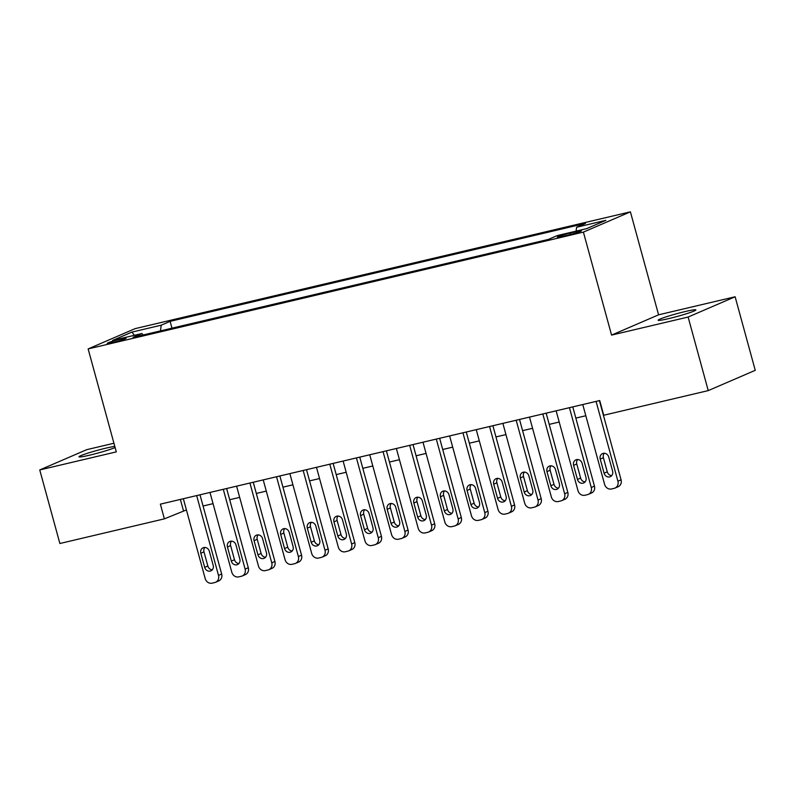 <?xml version="1.0" encoding="UTF-8"?>
<svg xmlns="http://www.w3.org/2000/svg" width="795" height="795" viewBox="0 0 795 795"><rect width="100%" height="100%" fill="white"/><g stroke="black" fill="none" stroke-linecap="round" stroke-linejoin="round"><path stroke-width="1.19" d="M114.798 446.402A19.567 1.381 -15.3 0 0 105.993 448.132A19.567 1.381 -15.3 0 0 78.993 456.807A19.567 1.381 -15.3 0 0 89.736 455.147A19.567 1.381 -15.3 0 0 115.116 447.535M668.883 318.576A19.567 1.381 -15.3 0 0 695.883 309.901A19.567 1.381 -15.3 0 0 685.141 311.56A19.567 1.381 -15.3 0 0 658.131 320.236A19.567 1.381 -15.3 0 0 668.883 318.576M112.612 342.516A9.788 0.696 -15.3 0 0 126.117 338.183A9.788 0.696 -15.3 0 0 120.741 339.008A9.788 0.696 -15.3 0 0 107.236 343.351A9.788 0.696 -15.3 0 0 112.612 342.516M113.943 443.252L86.754 449.662L39.75 469.944L59.873 543.502L164.386 518.857L186.418 509.933M630.405 211.838L135.13 328.633L88.136 348.916L583.401 232.12L630.405 211.838L658.578 314.82L611.574 335.102L688.122 317.046L735.127 296.764L658.578 314.82M735.127 296.764L755.25 370.321L708.246 390.603L688.122 317.046M708.246 390.603L603.733 415.248L599.708 400.541L160.361 504.149L164.386 518.857M576.206 231.633L570.343 233.014A9.48 0.676 -15.3 0 0 557.265 237.208A9.48 0.676 -15.3 0 0 562.472 236.413L568.326 235.032A9.48 0.676 -15.3 0 0 581.413 230.828A9.48 0.676 -15.3 0 0 576.206 231.633L576.524 232.786M143.17 334.963L141.917 333.522L133.023 337.358L548.411 239.404L557.305 235.568L586.591 228.652L605.899 220.324L576.614 227.231L585.508 223.395L170.12 321.349L161.226 325.185L160.471 330.889M141.917 333.522L112.632 340.429L131.94 332.091L161.226 325.185M39.75 469.944L116.299 451.888L88.136 348.916M611.574 335.102L583.401 232.12M203.063 506.008L213.04 503.652M229.685 499.727L239.673 497.372M256.318 493.447L266.295 491.091M282.941 487.166L292.918 484.821M309.573 480.886L319.55 478.54M336.196 474.615L346.173 472.26M362.828 468.334L372.805 465.979M389.451 462.054L399.428 459.699M416.083 455.774L426.06 453.418M442.706 449.493L452.683 447.138M469.338 443.213L479.315 440.867M495.961 436.932L505.938 434.587M522.593 430.661L532.57 428.306M549.216 424.381L559.193 422.026M575.848 418.1L585.826 415.745M180.376 499.429L183.436 510.638M576.097 231.136L576.614 227.231M171.988 328.166L170.12 321.349M131.94 332.091L134.395 335.291M596.071 401.396L617.904 481.204A6.112 5.456 -113.3 0 1 615.002 488.08A6.112 5.456 -113.3 0 1 614.187 488.349L611.524 488.975A6.112 5.456 -113.3 0 1 604.588 484.344L582.755 404.536M615.002 488.08L618.172 486.709A6.112 5.456 66.7 0 0 621.074 479.832L599.41 400.61M612.607 471.177A4.889 4.363 66.7 0 1 610.292 476.672A4.889 4.363 66.7 0 1 604.091 473.184L600.225 459.063A4.889 4.363 66.7 0 1 602.55 453.567A4.889 4.363 66.7 0 1 608.741 457.055L612.607 471.177M611.713 475.619A4.889 4.363 66.7 0 1 607.261 471.823L603.405 457.691A4.889 4.363 66.7 0 1 604.289 453.249M569.439 407.676L591.271 487.484A6.112 5.456 -113.3 0 1 588.37 494.361A6.112 5.456 -113.3 0 1 587.565 494.629L584.901 495.255A6.112 5.456 -113.3 0 1 577.965 490.624L556.132 410.816M588.37 494.361L591.55 492.989A6.112 5.456 66.7 0 0 594.451 486.113L572.778 406.891M585.985 477.457A4.889 4.363 66.7 0 1 583.659 482.953A4.889 4.363 66.7 0 1 577.458 479.465L573.593 465.343A4.889 4.363 66.7 0 1 575.918 459.848A4.889 4.363 66.7 0 1 582.119 463.336L585.985 477.457M585.09 481.899A4.889 4.363 66.7 0 1 580.638 478.093L576.773 463.972A4.889 4.363 66.7 0 1 577.667 459.53M542.816 413.957L564.649 493.765A6.112 5.456 -113.3 0 1 561.747 500.631A6.112 5.456 -113.3 0 1 560.932 500.91L558.269 501.536A6.112 5.456 -113.3 0 1 551.332 496.905L529.5 417.097M561.747 500.631L564.917 499.27A6.112 5.456 66.7 0 0 567.829 492.393L546.155 413.171M559.352 483.738A4.889 4.363 66.7 0 1 557.037 489.233A4.889 4.363 66.7 0 1 550.836 485.745L546.97 471.624A4.889 4.363 66.7 0 1 549.295 466.128A4.889 4.363 66.7 0 1 555.486 469.616L559.352 483.738M558.458 488.18A4.889 4.363 66.7 0 1 554.006 484.374L550.15 470.252A4.889 4.363 66.7 0 1 551.034 465.81M516.184 420.237L538.016 500.045A6.112 5.456 -113.3 0 1 535.115 506.912A6.112 5.456 -113.3 0 1 534.31 507.18L531.646 507.816A6.112 5.456 -113.3 0 1 524.71 503.185L502.877 423.377M535.115 506.912L538.294 505.541A6.112 5.456 66.7 0 0 541.196 498.674L519.523 419.452M532.73 490.018A4.889 4.363 66.7 0 1 530.404 495.514A4.889 4.363 66.7 0 1 524.203 492.026L520.347 477.904A4.889 4.363 66.7 0 1 522.663 472.409A4.889 4.363 66.7 0 1 528.864 475.897L532.73 490.018M531.835 494.46A4.889 4.363 66.7 0 1 527.383 490.654L523.517 476.533A4.889 4.363 66.7 0 1 524.412 472.091M489.561 426.517L511.394 506.326A6.112 5.456 -113.3 0 1 508.492 513.192A6.112 5.456 -113.3 0 1 507.677 513.461L505.014 514.087A6.112 5.456 -113.3 0 1 498.077 509.466L476.245 429.658M508.492 513.192L511.672 511.821A6.112 5.456 66.7 0 0 514.574 504.954L492.9 425.732M506.097 496.299A4.889 4.363 66.7 0 1 503.782 501.794A4.889 4.363 66.7 0 1 497.581 498.306L493.715 484.185A4.889 4.363 66.7 0 1 496.04 478.689A4.889 4.363 66.7 0 1 502.231 482.177L506.097 496.299M505.203 500.741A4.889 4.363 66.7 0 1 500.751 496.935L496.895 482.813A4.889 4.363 66.7 0 1 497.779 478.371M462.928 432.798L484.771 512.606A6.112 5.456 -113.3 0 1 481.859 519.473A6.112 5.456 -113.3 0 1 481.055 519.741L478.391 520.367A6.112 5.456 -113.3 0 1 471.455 515.746L449.622 435.928M481.859 519.473L485.039 518.101A6.112 5.456 66.7 0 0 487.941 511.235L466.267 432.003M479.474 502.579A4.889 4.363 66.7 0 1 477.149 508.075A4.889 4.363 66.7 0 1 470.948 504.587L467.092 490.465A4.889 4.363 66.7 0 1 469.408 484.96A4.889 4.363 66.7 0 1 475.609 488.448L479.474 502.579M478.58 507.021A4.889 4.363 66.7 0 1 474.128 503.215L470.262 489.094A4.889 4.363 66.7 0 1 471.157 484.642M436.306 439.069L458.139 518.877A6.112 5.456 -113.3 0 1 455.237 525.753A6.112 5.456 -113.3 0 1 454.422 526.022L451.759 526.648A6.112 5.456 -113.3 0 1 444.822 522.017L422.99 442.209M455.237 525.753L458.417 524.382A6.112 5.456 66.7 0 0 461.319 517.515L439.645 438.284M452.842 508.85A4.889 4.363 66.7 0 1 450.526 514.355A4.889 4.363 66.7 0 1 444.326 510.867L440.46 496.736A4.889 4.363 66.7 0 1 442.785 491.24A4.889 4.363 66.7 0 1 448.986 494.728L452.842 508.85M451.948 513.302A4.889 4.363 66.7 0 1 447.496 509.496L443.64 495.374A4.889 4.363 66.7 0 1 444.534 490.922M409.683 445.349L431.516 525.157A6.112 5.456 -113.3 0 1 428.614 532.034A6.112 5.456 -113.3 0 1 427.799 532.302L425.136 532.928A6.112 5.456 -113.3 0 1 418.2 528.297L396.367 448.489M428.614 532.034L431.784 530.663A6.112 5.456 66.7 0 0 434.686 523.786L413.012 444.564M426.219 515.13A4.889 4.363 66.7 0 1 423.894 520.626A4.889 4.363 66.7 0 1 417.693 517.138L413.837 503.016A4.889 4.363 66.7 0 1 416.153 497.521A4.889 4.363 66.7 0 1 422.354 501.009L426.219 515.13M425.325 519.572A4.889 4.363 66.7 0 1 420.873 515.776L417.007 501.645A4.889 4.363 66.7 0 1 417.902 497.203M383.051 451.63L404.884 531.438A6.112 5.456 -113.3 0 1 401.982 538.314A6.112 5.456 -113.3 0 1 401.167 538.583L398.504 539.209A6.112 5.456 -113.3 0 1 391.567 534.578L369.735 454.77M401.982 538.314L405.162 536.943A6.112 5.456 66.7 0 0 408.064 530.066L386.39 450.845M399.587 521.411A4.889 4.363 66.7 0 1 397.271 526.906A4.889 4.363 66.7 0 1 391.07 523.418L387.205 509.297A4.889 4.363 66.7 0 1 389.53 503.801A4.889 4.363 66.7 0 1 395.731 507.29L399.587 521.411M398.702 525.853A4.889 4.363 66.7 0 1 394.25 522.047L390.385 507.925A4.889 4.363 66.7 0 1 391.279 503.483M356.428 457.91L378.261 537.718A6.112 5.456 -113.3 0 1 375.359 544.585A6.112 5.456 -113.3 0 1 374.544 544.863L371.881 545.489A6.112 5.456 -113.3 0 1 364.945 540.858L343.112 461.05M375.359 544.585L378.529 543.223A6.112 5.456 66.7 0 0 381.431 536.347L359.757 457.125M372.964 527.691A4.889 4.363 66.7 0 1 370.639 533.187A4.889 4.363 66.7 0 1 364.438 529.699L360.582 515.577A4.889 4.363 66.7 0 1 362.898 510.082A4.889 4.363 66.7 0 1 369.099 513.57L372.964 527.691M372.07 532.133A4.889 4.363 66.7 0 1 367.618 528.327L363.752 514.206A4.889 4.363 66.7 0 1 364.647 509.764M329.796 464.191L351.628 543.999A6.112 5.456 -113.3 0 1 348.727 550.865A6.112 5.456 -113.3 0 1 347.912 551.134L345.249 551.77A6.112 5.456 -113.3 0 1 338.312 547.139L316.48 467.331M348.727 550.865L351.907 549.494A6.112 5.456 66.7 0 0 354.809 542.627L333.135 463.406M346.332 533.972A4.889 4.363 66.7 0 1 344.016 539.467A4.889 4.363 66.7 0 1 337.815 535.979L333.95 521.858A4.889 4.363 66.7 0 1 336.275 516.362A4.889 4.363 66.7 0 1 342.476 519.851L346.332 533.972M345.447 538.414A4.889 4.363 66.7 0 1 340.995 534.608L337.13 520.486A4.889 4.363 66.7 0 1 338.024 516.044M303.173 470.471L325.006 550.279A6.112 5.456 -113.3 0 1 322.104 557.146A6.112 5.456 -113.3 0 1 321.289 557.414L318.626 558.04A6.112 5.456 -113.3 0 1 311.69 553.419L289.857 473.611M322.104 557.146L325.274 555.775A6.112 5.456 66.7 0 0 328.176 548.908L306.502 469.686M319.709 540.252A4.889 4.363 66.7 0 1 317.384 545.748A4.889 4.363 66.7 0 1 311.193 542.26L307.327 528.138A4.889 4.363 66.7 0 1 309.643 522.643A4.889 4.363 66.7 0 1 315.844 526.131L319.709 540.252M318.815 544.694A4.889 4.363 66.7 0 1 314.363 540.888L310.497 526.767A4.889 4.363 66.7 0 1 311.392 522.325M276.541 476.752L298.373 556.56A6.112 5.456 -113.3 0 1 295.472 563.426A6.112 5.456 -113.3 0 1 294.657 563.695L291.994 564.321A6.112 5.456 -113.3 0 1 285.057 559.7L263.224 479.882M295.472 563.426L298.652 562.055A6.112 5.456 66.7 0 0 301.553 555.188L279.88 475.957M293.077 546.533A4.889 4.363 66.7 0 1 290.761 552.028A4.889 4.363 66.7 0 1 284.56 548.54L280.695 534.419A4.889 4.363 66.7 0 1 283.02 528.913A4.889 4.363 66.7 0 1 289.221 532.402L293.077 546.533M292.192 550.975A4.889 4.363 66.7 0 1 287.74 547.169L283.875 533.048A4.889 4.363 66.7 0 1 284.769 528.605M249.918 483.022L271.751 562.83A6.112 5.456 -113.3 0 1 268.849 569.707A6.112 5.456 -113.3 0 1 268.034 569.975L265.371 570.601A6.112 5.456 -113.3 0 1 258.435 565.97L236.602 486.162M268.849 569.707L272.019 568.336A6.112 5.456 66.7 0 0 274.921 561.469L253.247 482.237M266.454 552.803A4.889 4.363 66.7 0 1 264.129 558.309A4.889 4.363 66.7 0 1 257.938 554.821L254.072 540.689A4.889 4.363 66.7 0 1 256.387 535.194A4.889 4.363 66.7 0 1 262.589 538.682L266.454 552.803M265.56 557.255A4.889 4.363 66.7 0 1 261.108 553.449L257.242 539.328A4.889 4.363 66.7 0 1 258.137 534.876M223.286 489.303L245.118 569.111A6.112 5.456 -113.3 0 1 242.217 575.987A6.112 5.456 -113.3 0 1 241.402 576.256L238.739 576.882A6.112 5.456 -113.3 0 1 231.812 572.251L209.979 492.443M242.217 575.987L245.397 574.616A6.112 5.456 66.7 0 0 248.298 567.739L226.625 488.518M239.832 559.084A4.889 4.363 66.7 0 1 237.506 564.579A4.889 4.363 66.7 0 1 231.305 561.101L227.44 546.97A4.889 4.363 66.7 0 1 229.765 541.475A4.889 4.363 66.7 0 1 235.966 544.963L239.832 559.084M238.937 563.536A4.889 4.363 66.7 0 1 234.485 559.73L230.62 545.599A4.889 4.363 66.7 0 1 231.514 541.156M196.663 495.583L218.496 575.391A6.112 5.456 -113.3 0 1 215.594 582.268A6.112 5.456 -113.3 0 1 214.779 582.536L212.116 583.162A6.112 5.456 -113.3 0 1 205.18 578.531L183.347 498.723M215.594 582.268L218.764 580.897A6.112 5.456 66.7 0 0 221.666 574.02L199.992 494.798M213.199 565.364A4.889 4.363 66.7 0 1 210.874 570.86A4.889 4.363 66.7 0 1 204.683 567.372L200.817 553.25A4.889 4.363 66.7 0 1 203.142 547.755A4.889 4.363 66.7 0 1 209.333 551.243L213.199 565.364M212.305 569.806A4.889 4.363 66.7 0 1 207.853 566L203.987 551.879A4.889 4.363 66.7 0 1 204.881 547.437M570.731 234.426L570.343 233.014M621.074 479.832L617.904 481.204M604.091 473.184L607.261 471.823M600.225 459.063L603.405 457.691M594.451 486.113L591.271 487.484M577.458 479.465L580.638 478.093M573.593 465.343L576.773 463.972M567.829 492.393L564.649 493.765M550.836 485.745L554.006 484.374M546.97 471.624L550.15 470.252M541.196 498.674L538.016 500.045M524.203 492.026L527.383 490.654M520.347 477.904L523.517 476.533M514.574 504.954L511.394 506.326M497.581 498.306L500.751 496.935M493.715 484.185L496.895 482.813M487.941 511.235L484.771 512.606M470.948 504.587L474.128 503.215M467.092 490.465L470.262 489.094M461.319 517.515L458.139 518.877M444.326 510.867L447.496 509.496M440.46 496.736L443.64 495.374M434.686 523.786L431.516 525.157M417.693 517.138L420.873 515.776M413.837 503.016L417.007 501.645M408.064 530.066L404.884 531.438M391.07 523.418L394.25 522.047M387.205 509.297L390.385 507.925M381.431 536.347L378.261 537.718M364.438 529.699L367.618 528.327M360.582 515.577L363.752 514.206M354.809 542.627L351.628 543.999M337.815 535.979L340.995 534.608M333.95 521.858L337.13 520.486M328.176 548.908L325.006 550.279M311.193 542.26L314.363 540.888M307.327 528.138L310.497 526.767M301.553 555.188L298.373 556.56M284.56 548.54L287.74 547.169M280.695 534.419L283.875 533.048M274.921 561.469L271.751 562.83M257.938 554.821L261.108 553.449M254.072 540.689L257.242 539.328M248.298 567.739L245.118 569.111M231.305 561.101L234.485 559.73M227.44 546.97L230.62 545.599M221.666 574.02L218.496 575.391M204.683 567.372L207.853 566M200.817 553.25L203.987 551.879"/></g></svg>

